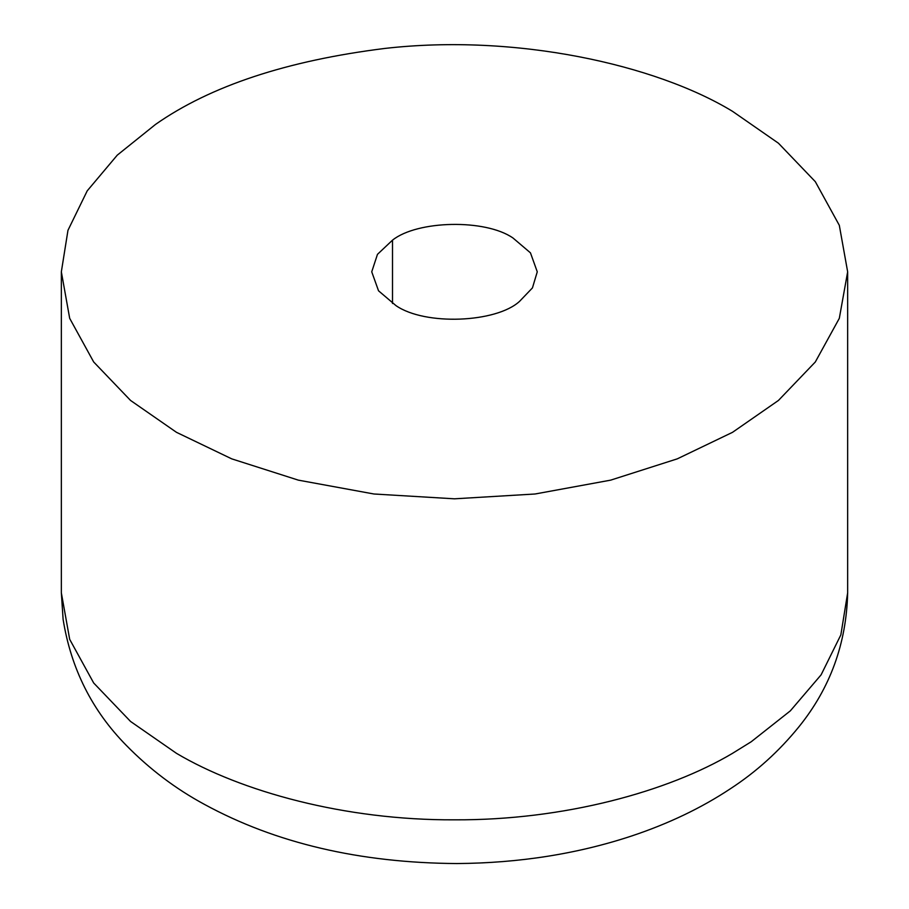 <?xml version="1.0" encoding="UTF-8"?>
<svg xmlns="http://www.w3.org/2000/svg" width="909" height="909" viewBox="0 0 909 909"><rect width="100%" height="100%" fill="white"/><g stroke="black" fill="none" stroke-linecap="round" stroke-linejoin="round"><path stroke-width="1.36" d="M519.528 301.39C496.337 322.763 425.026 325.842 395.972 305.617L378.542 290.812L371.736 271.825L377.462 254.35L392.506 240.158C417.174 220.364 485.349 218.751 513.028 238.033L530.458 252.85L537.264 271.825L532.447 287.903L519.528 301.39M384.939 48.427C515.505 33.542 655.298 64.369 732.506 111.318L778.445 143.213L815.316 181.675L839.314 225.318L847.654 271.825L839.314 318.343L815.316 361.975L778.445 400.449L732.506 432.332L677.273 458.852L610.655 480.145L535.06 493.996L454.5 498.814L373.94 493.996L298.345 480.145L231.727 458.852L176.494 432.332L130.555 400.449L93.684 361.975L69.686 318.343L61.346 271.825L67.97 230.307L87.219 190.845L117.261 155.155L155.541 124.408C210.433 85.969 286.903 60.642 384.939 48.427M392.506 240.158L392.506 303.492M176.494 753.345L130.555 721.462L93.684 682.989L69.686 639.357L61.346 592.838L63.107 619.359C71.016 668.683 92.139 710.747 126.476 745.55C149.746 769.264 175.721 788.864 204.4 804.363C275.677 843.2 359.839 862.925 456.875 863.55C519.096 863.107 577.329 853.926 631.573 836.007C668.479 823.713 701.407 807.965 730.37 788.762C756.208 771.923 779.036 751.288 798.875 726.859C830.19 688.147 846.449 643.47 847.654 592.838L840.848 634.902L821.1 674.842L790.33 710.861L751.209 741.755L732.506 753.345C668.206 791.5 564.137 820.384 454.5 819.827C344.863 820.384 240.794 791.5 176.494 753.345M847.654 271.825L847.654 592.838M61.346 271.825L61.346 592.838"/></g></svg>
